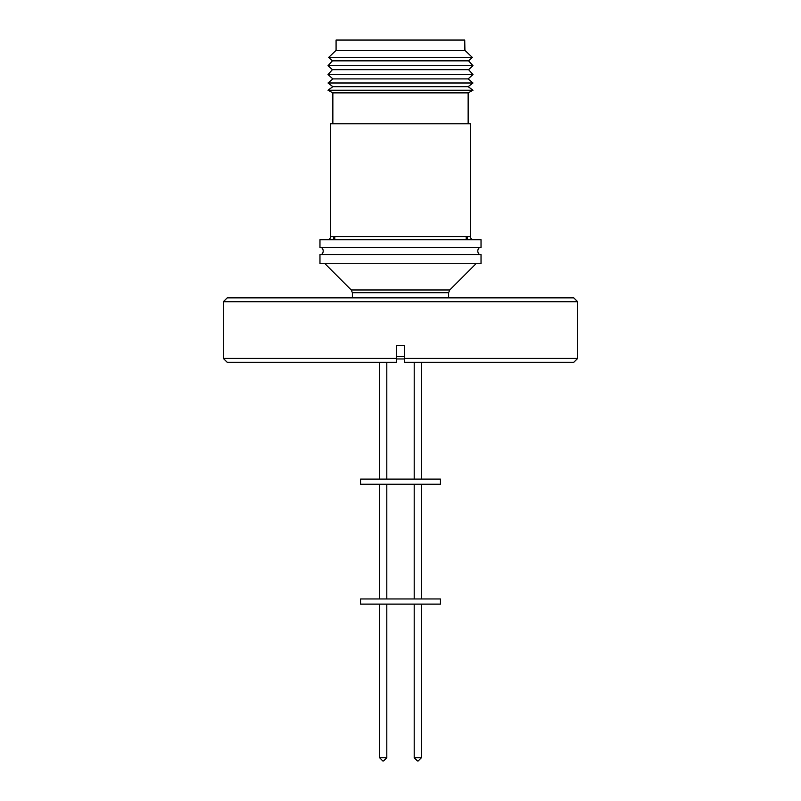 <?xml version="1.0" encoding="UTF-8"?>
<svg xmlns="http://www.w3.org/2000/svg" width="801" height="801" viewBox="0 0 801 801"><rect width="100%" height="100%" fill="white"/><g stroke="black" fill="none" stroke-linecap="round" stroke-linejoin="round"><path stroke-width="1.2" d="M479.599 247.489A4.395 4.395 0 0 0 479.599 254.578M321.401 247.489A4.395 4.395 0 0 1 321.401 254.578M330.603 123.805L330.603 236.545L470.397 236.545L470.397 123.805L330.603 123.805L330.603 236.545A3.224 3.224 90 0 1 327.379 239.759M470.397 236.545A3.224 3.224 -90 0 0 473.621 239.759M379.574 479.108L379.574 362.292L379.594 479.108M421.426 479.108L421.426 362.292M414.207 479.108L414.207 362.292L414.197 479.108M386.803 479.108L386.803 362.292M360.56 479.108L440.44 479.108L440.44 484.265L360.56 484.265L360.56 479.108M386.803 598.958L386.803 484.265M379.594 598.958L379.594 484.265L379.574 598.958M414.197 598.958L414.197 484.265L414.207 598.958M421.426 598.958L421.426 484.265M360.56 598.958L440.44 598.958L440.44 604.114L360.56 604.114L360.56 598.958M382.808 760.95L379.594 757.726L379.574 604.114L379.594 757.726L386.803 757.726L386.803 604.114M414.207 757.726L417.431 760.95L414.197 757.726L414.197 604.114L414.207 757.726L421.426 757.726L421.426 604.114M448.62 297.872L448.62 292.695L352.38 292.695L351.238 289.972L325.006 263.729M352.38 297.872L352.38 292.695M351.238 289.972L449.761 289.972L475.994 263.729M319.969 254.578L481.031 254.578L481.031 263.729L319.969 263.729L319.969 254.578M319.969 239.759L481.031 239.759L481.031 247.489L319.969 247.489L319.969 239.759M332.856 123.805L332.856 92.876L468.144 92.876L468.144 123.805M468.144 92.876L472.98 90.223L328.02 90.223L332.856 92.876M328.02 90.223L332.856 86.678L468.144 86.678L472.98 90.223M468.144 86.678L472.98 82.994L328.02 82.994L332.856 86.678M328.02 82.994L332.856 78.898L468.144 78.898L472.98 82.994M468.144 78.898L472.98 74.533L328.02 74.533L332.856 78.898M328.02 74.533L332.415 69.667L468.585 69.667L472.98 74.533M468.585 69.667L472.98 65.702L328.02 65.702L332.415 69.667M328.02 65.702L332.415 60.846L468.585 60.846L472.98 65.702M334.788 236.545L334.788 239.759M466.212 236.545L466.212 239.759M468.585 60.846L472.36 57.432L328.64 57.432L332.415 60.846M464.92 50.353L464.72 40.05L336.08 40.05L336.08 50.353L464.92 50.353L472.36 57.432M336.08 50.353L328.64 57.432M467.183 236.545L467.183 239.759M333.817 236.545L333.817 239.759M577.661 301.737L573.796 297.872L227.204 297.872L223.339 301.737L223.339 358.427L396.505 358.427L396.505 345.371L404.495 345.371L404.495 362.292L404.495 358.427L577.661 358.427L577.661 301.737L223.339 301.737M577.661 358.427L573.796 362.292L404.495 362.292L404.495 358.948L396.505 358.948L396.505 362.292L227.204 362.292L223.339 358.427M396.505 362.292L396.505 358.427L396.505 362.292M396.505 356.605L404.495 356.605M464.72 40.05L464.81 49.832M386.803 757.726L383.589 760.95M421.426 757.726L418.202 760.95M449.761 289.972L448.62 292.695M379.574 757.726L382.798 760.95"/></g></svg>
